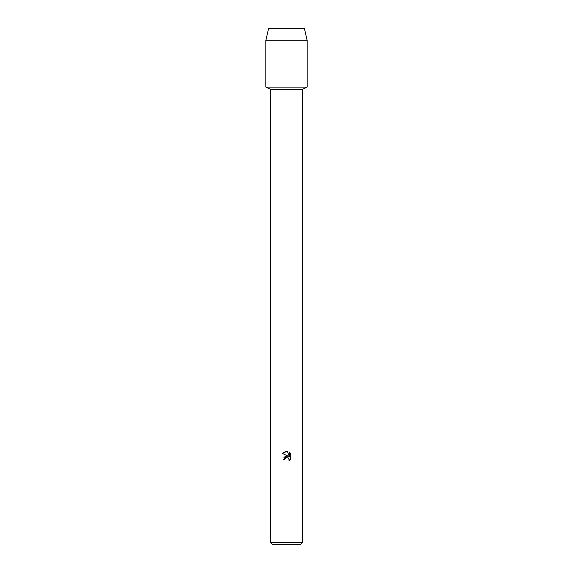 <?xml version="1.0" encoding="UTF-8"?>
<svg xmlns="http://www.w3.org/2000/svg" width="573" height="573" viewBox="0 0 573 573"><rect width="100%" height="100%" fill="white"/><g stroke="black" fill="none" stroke-linecap="round" stroke-linejoin="round"><path stroke-width="0.86" d="M304.449 28.65L268.551 28.65L304.449 28.65L307.128 40.268L307.128 87.096L286.5 87.096L307.128 87.096L302.487 89.281L302.487 542.631L270.513 542.631L272.232 544.35L300.768 544.35L302.487 542.631M270.513 542.631L270.513 89.281L302.487 89.281M284.702 459.854L284.946 458.815L284.702 459.854L283.191 459.854L286.5 456.072L288.334 456.301L282.224 453.286L286.5 451.18L287.431 451.28L289.293 456.652L289.293 452.054L290.776 453.551L290.776 459.224L289.057 460.871L289.301 459.84L288.627 458.221L286.5 457.598L288.42 458.035M288.828 458.45L289.057 460.871L290.776 459.224M288.334 456.301L286.421 456.087M285.268 456.452L283.979 457.512M286.5 457.598L284.946 458.815L286.479 457.605M290.776 453.551L289.293 452.054M287.431 451.28L282.224 453.286M268.551 28.65L265.872 40.268L265.872 87.096L286.5 87.096L265.872 87.096L270.513 89.281M265.872 40.268L307.128 40.268"/></g></svg>

